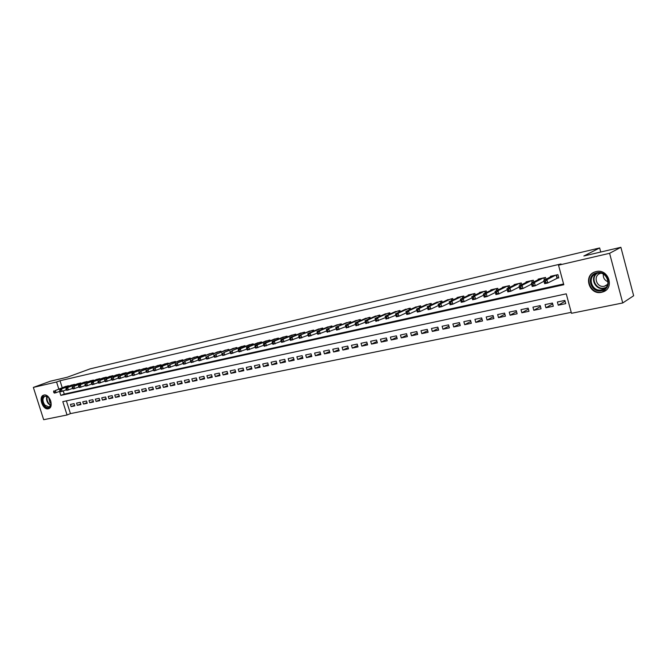 <?xml version="1.0" encoding="UTF-8"?>
<svg xmlns="http://www.w3.org/2000/svg" width="667" height="667" viewBox="0 0 667 667"><rect width="100%" height="100%" fill="white"/><g stroke="black" fill="none" stroke-linecap="round" stroke-linejoin="round"><path stroke-width="1" d="M43.939 395.064C49.558 393.43 54.294 407.295 48.608 408.696L48.316 408.779C42.68 410.322 38.011 396.523 43.705 395.131L43.939 395.064M596.123 271.577C608.396 268.242 615.082 288.252 602.943 291.921L601.642 292.288C589.311 295.431 582.866 275.463 595.072 271.869L596.123 271.577M33.35 387.41L50.35 381.216L67.234 377.247L90.062 368.884L599.65 247.957L583.85 255.995L620.885 247.299L633.65 295.756L622.736 302.96L571.486 313.298L566.25 293.839L62.806 401.642L67.042 414.991L43.672 419.701L33.35 387.41L56.57 381.999L58.788 388.986M66.392 400.875L70.435 413.615L571.235 312.356M70.435 413.615L67.042 414.991M68.593 386.218L68.443 385.751L64.832 386.718M74.737 384.834L74.587 384.35L70.935 385.334M80.957 383.425L80.807 382.941L77.114 383.934M87.244 382.008L87.085 381.516L83.358 382.524M93.597 380.574L93.438 380.073L89.661 381.09M100.017 379.131L99.858 378.614L96.04 379.648M106.512 377.664L106.345 377.147L102.493 378.189M113.082 376.188L112.915 375.654L109.013 376.705M119.718 374.687L119.551 374.145L115.608 375.213M126.43 373.17L126.263 372.62L122.278 373.703M133.225 371.644L133.05 371.085L129.023 372.178M140.095 370.093L139.92 369.526L135.843 370.635M147.04 368.526L146.865 367.942L142.738 369.068M154.069 366.942L153.885 366.35L149.716 367.492M161.181 365.341L160.997 364.741L156.778 365.891M168.376 363.723L168.184 363.106L163.915 364.274M175.646 362.081L175.454 361.456L171.144 362.64M183.016 360.43L182.816 359.788L178.448 360.98M190.462 358.746L190.262 358.096L185.843 359.305M198.007 357.053L197.799 356.386L193.33 357.612M205.636 355.336L205.428 354.652L200.9 355.895M213.357 353.593L213.148 352.901L208.563 354.16M221.177 351.842L220.96 351.125L216.325 352.409M229.089 350.058L228.864 349.333L224.179 350.625M237.093 348.257L236.877 347.515L232.124 348.824M245.206 346.431L244.981 345.673L240.17 347.007M253.418 344.589L253.185 343.813L248.316 345.164M261.731 342.721L261.497 341.921L256.57 343.297M270.152 340.829L269.91 340.012L264.916 341.404M278.673 338.911L278.431 338.077L273.378 339.495M287.31 336.977L287.06 336.118L281.941 337.552M296.056 335.009L295.798 334.134L290.62 335.593M304.919 333.025L304.652 332.124L299.408 333.6M313.89 331.007L313.623 330.09L308.312 331.591M322.986 328.973L322.711 328.031L317.325 329.548M332.199 326.905L331.916 325.938L326.463 327.48M341.537 324.812L341.254 323.82L335.726 325.388M351 322.695L350.709 321.669L345.106 323.27M360.589 320.544L360.288 319.493L354.611 321.119M370.31 318.367L370.002 317.292L364.249 318.934M380.165 316.166L379.848 315.057L374.02 316.733M390.153 313.932L389.828 312.79L383.917 314.49M400.275 311.664L399.942 310.497L393.955 312.223M410.547 309.371L410.205 308.162L404.135 309.922M420.96 307.045L420.61 305.803L414.457 307.595M431.524 304.686L431.157 303.41L424.921 305.228M442.229 302.301L441.862 300.975L435.534 302.835M453.101 299.875L452.718 298.516L446.298 300.4M464.124 297.424L463.732 296.015L457.103 297.515L457.22 297.932M475.304 294.931L474.904 293.48L468.176 295.006L468.301 295.431M486.652 292.413L486.235 290.904L479.415 292.454L479.54 292.896M498.174 289.853L497.74 288.294L490.82 289.862L490.945 290.328M509.863 287.26L509.413 285.643L502.393 287.235L502.518 287.71M521.727 284.626L521.269 282.95L514.132 284.576L514.274 285.067M533.767 281.958L533.3 280.223L526.055 281.866L526.196 282.374M545.998 279.256L545.506 277.447L538.161 279.123L538.302 279.648M565.082 301.242L558.254 305.203L565.733 303.643L564.866 300.433L557.387 302.001L558.254 305.203M552.676 303.919L545.939 307.77L553.302 306.236L552.443 303.043L545.072 304.594L545.939 307.77M540.453 306.545L533.808 310.288L541.062 308.779L540.203 305.619L532.95 307.137L533.808 310.288M528.414 309.138L521.861 312.781L529.006 311.289L528.147 308.154L521.002 309.655L521.861 312.781M516.558 311.681L510.088 315.233L517.125 313.765L516.275 310.647L509.229 312.131L510.088 315.233M504.869 314.19L498.491 317.642L505.428 316.2L504.577 313.106L497.64 314.566L498.491 317.642M493.355 316.658L487.06 320.027L493.897 318.601L493.046 315.533L486.21 316.967L487.06 320.027M482.008 319.084L475.788 322.369L482.533 320.969L481.682 317.917L474.946 319.335L475.788 322.369M470.827 321.477L464.691 324.679L471.327 323.303L470.485 320.277L463.848 321.669L464.691 324.679M459.796 323.837L453.743 326.963L460.288 325.596L459.455 322.595L452.901 323.97L453.743 326.963M448.924 326.155L442.955 329.206L449.408 327.864L448.574 324.879L442.121 326.238L442.955 329.206M438.211 328.439L432.316 331.424L438.678 330.098L437.844 327.138L431.482 328.472L432.316 331.424M427.647 330.69L421.819 333.608L428.097 332.299L427.272 329.365L420.994 330.682L421.819 333.608M417.225 332.908L411.481 335.759L417.667 334.475L416.842 331.557L410.655 332.858L411.481 335.759M406.945 335.092L401.276 337.886L407.379 336.618L406.553 333.717L400.45 335.001L401.276 337.886M396.815 337.252L391.212 339.978L397.232 338.728L396.415 335.851L390.395 337.118L391.212 339.978M386.81 339.37L381.282 342.046L387.227 340.812L386.41 337.952L380.473 339.203L381.282 342.046M376.955 341.471L371.494 344.089L377.355 342.863L376.538 340.028L370.677 341.262L371.494 344.089M367.217 343.53L361.831 346.098L367.617 344.897L366.8 342.079L361.022 343.297L361.831 346.098M357.62 345.564L352.301 348.082L358.004 346.898L357.195 344.097L351.492 345.298L352.301 348.082M348.149 347.574L342.896 350.042L348.524 348.866L347.715 346.09L342.088 347.274L342.896 350.042M338.794 349.558L333.608 351.976L339.161 350.817L338.361 348.057L332.808 349.225L333.608 351.976M329.573 351.509L324.445 353.877L329.932 352.743L329.131 350L323.645 351.15L324.445 353.877M320.46 353.435L315.399 355.761L320.819 354.636L320.018 351.918L314.607 353.051L315.399 355.761M311.472 355.344L306.478 357.62L311.822 356.512L311.022 353.802L305.686 354.927L306.478 357.62M302.601 357.22L297.665 359.455L302.935 358.362L302.143 355.669L296.873 356.778L297.665 359.455M293.839 359.071L288.961 361.272L294.172 360.188L293.38 357.512L288.177 358.613L288.961 361.272M285.193 360.897L280.373 363.056L285.509 361.989L284.726 359.338L279.59 360.413L280.373 363.056M276.647 362.698L271.886 364.824L276.963 363.765L276.18 361.13L271.11 362.198L271.886 364.824M268.217 364.482L263.515 366.567L268.526 365.524L267.742 362.906L262.731 363.957L263.515 366.567M259.888 366.241L255.236 368.292L260.188 367.259L259.413 364.657L254.46 365.699L255.236 368.292M251.659 367.976L247.065 369.993L251.959 368.976L251.184 366.391L246.298 367.417L247.065 369.993M243.53 369.693L238.994 371.669L243.83 370.669L243.055 368.101L238.227 369.118L238.994 371.669M235.509 371.386L231.024 373.328L235.793 372.336L235.026 369.785L230.257 370.794L231.024 373.328M227.58 373.061L223.145 374.971L227.864 373.987L227.097 371.452L222.378 372.444L223.145 374.971M219.743 374.712L215.366 376.588L220.018 375.621L219.26 373.103L214.599 374.079L215.366 376.588M212.006 376.338L207.679 378.189L212.281 377.239L211.514 374.729L206.92 375.696L207.679 378.189M204.36 377.947L200.075 379.773L204.627 378.831L203.869 376.338L199.325 377.297L200.075 379.773M196.798 379.54L192.571 381.341L197.065 380.398L196.306 377.931L191.821 378.873L192.571 381.341M189.336 381.115L185.151 382.883L189.595 381.958L188.836 379.498L184.4 380.432L185.151 382.883M181.958 382.666L177.814 384.409L182.208 383.492L181.457 381.049L177.072 381.974L177.814 384.409M174.662 384.209L170.569 385.918L174.904 385.017L174.162 382.583L169.827 383.5L170.569 385.918M167.45 385.726L163.407 387.41L167.692 386.518L166.95 384.1L162.665 385.001L163.407 387.41M160.322 387.227L156.32 388.886L160.564 388.002L159.822 385.601L155.586 386.493L156.32 388.886M153.277 388.703L149.325 390.345L153.51 389.47L152.776 387.085L148.583 387.961L149.325 390.345M146.315 390.17L142.396 391.779L146.54 390.92L145.806 388.544L141.662 389.42L142.396 391.779M139.428 391.621L135.559 393.205L139.653 392.354L138.919 389.995L134.826 390.854L135.559 393.205M132.616 393.055L128.789 394.614L132.841 393.772L132.108 391.429L128.064 392.279L128.789 394.614M125.88 394.464L122.094 396.006L126.105 395.172L125.379 392.846L121.369 393.688L122.094 396.006M119.226 395.865L115.483 397.39L119.443 396.565L118.718 394.247L114.757 395.072L115.483 397.39M112.64 397.249L108.938 398.749L112.856 397.932L112.131 395.631L108.212 396.448L108.938 398.749M106.128 398.616L102.46 400.1L106.336 399.291L105.619 396.998L101.743 397.815L102.46 400.1M99.683 399.975L96.065 401.434L99.892 400.634L99.175 398.349L95.348 399.158L96.065 401.434M93.313 401.309L89.728 402.751L93.522 401.959L92.805 399.691L89.019 400.492L89.728 402.751M87.01 402.635L83.467 404.052L87.219 403.277L86.502 401.017L82.758 401.809L83.467 404.052M80.782 403.944L77.264 405.344L80.974 404.569L80.265 402.326L76.563 403.11L77.264 405.344M74.104 403.627L70.435 404.394L71.136 406.62L74.804 405.853L74.104 403.627M59.571 391.446L60.822 395.398L563.798 284.742L558.529 265.191L561.014 263.94L60.013 380.74L62.214 387.702M63.265 390.995L64.249 394.089L563.59 283.984M556.595 278.356L558.779 277.864L557.904 274.637L550.442 276.33L550.592 276.88M600.725 252.034L599.65 247.957M620.885 247.299L609.596 253.302L622.736 302.96M60.013 380.74L56.57 381.999M558.529 265.191L609.596 253.302M64.249 394.089L60.822 395.398M74.612 405.236L71.136 406.62M558.679 277.505L547.815 282.975L544.664 283.675L543.78 280.398L552.618 275.838M544.314 281.524L543.78 280.398L546.923 279.69L547.815 282.975L545.931 282.55L545.573 281.241L544.314 281.524L544.672 282.833L545.931 282.55M555.728 275.129L546.923 279.69L545.573 281.241M544.664 283.675L544.672 282.833M596.873 272.761C608.212 269.768 613.231 288.711 601.642 290.679C590.395 293.497 585.409 274.887 596.873 272.761M601.701 289.87L602.726 289.586C612.448 286.652 607.112 270.644 597.29 273.295L596.423 273.537C586.66 276.421 591.829 292.396 601.701 289.87M607.712 284.334L604.385 286.226C596.657 288.227 592.596 275.721 600.25 273.453L600.867 273.278M595.097 271.861C583.375 275.813 589.987 295.072 601.993 291.996L606.27 289.953M608.046 281.791C604.585 280.357 603.01 277.822 603.335 274.187M49.183 397.991C50.959 400.525 51.476 403.043 50.759 405.536C49.166 408.421 46.982 408.379 44.189 405.419C41.121 398.532 42.204 395.523 47.449 396.373L49.183 397.991M51.092 403.652L49.858 402.493L48.624 397.34L45.073 396.148C42.421 397.916 42.296 400.875 44.714 405.011L48.999 407.012L50.8 405.119L51.092 403.693M44.047 395.047C40.962 397.382 40.887 401.017 43.822 405.961C45.539 408.071 47.315 408.896 49.141 408.446L49.275 408.396M544.005 281.249L535.301 285.768L532.199 286.46L531.316 283.208L540.295 278.631M531.824 284.325L531.316 283.208L534.409 282.516L535.301 285.768L533.417 285.351L533.066 284.05L531.824 284.325L532.183 285.626L533.417 285.351M543.355 277.939L534.409 282.516L533.066 284.05M532.199 286.46L532.183 285.626M531.566 284.125L522.978 288.519L519.927 289.203L519.043 285.976L528.164 281.391M519.526 287.085L519.043 285.976L522.094 285.293L522.978 288.519L521.102 288.111L520.752 286.818L519.526 287.085L519.876 288.377L521.102 288.111M531.174 280.707L522.094 285.293L520.752 286.818M519.927 289.203L519.876 288.377M519.31 286.952L510.839 291.229L507.837 291.896L506.953 288.703L516.208 284.1M507.42 289.812L506.953 288.703L509.963 288.027L510.839 291.229L508.971 290.82L508.621 289.536L507.42 289.812L507.77 291.087L508.971 290.82M519.184 283.425L509.963 288.027L508.621 289.536M507.837 291.896L507.77 291.087M507.237 289.728L498.891 293.897L495.931 294.556L495.056 291.387L504.435 286.777M495.489 292.488L495.056 291.387L498.016 290.72L498.891 293.897L497.023 293.497L496.673 292.221L495.489 292.488L495.839 293.763L497.023 293.497M507.362 286.11L498.016 290.72L496.673 292.221M495.931 294.556L495.839 293.763M495.348 292.463L487.118 296.523L484.2 297.174L483.325 294.03L492.83 289.411M483.742 295.131L483.325 294.03L486.243 293.372L487.118 296.523L485.259 296.131L484.909 294.864L483.742 295.131L484.092 296.39L485.259 296.131M495.714 288.753L486.243 293.372L484.909 294.864M484.2 297.174L484.092 296.39M483.642 295.147L475.521 299.116L472.645 299.758L471.777 296.632L481.399 292.004M472.169 297.732L471.777 296.632L474.646 295.981L475.521 299.116L473.662 298.724L473.32 297.474L472.169 297.732L472.519 298.983L473.662 298.724M484.242 291.362L474.646 295.981L473.32 297.474M472.645 299.758L472.519 298.983M472.103 297.799L464.09 301.667L461.264 302.301L460.397 299.2L470.135 294.564M460.764 300.292L460.397 299.2L463.223 298.558L464.09 301.667L462.248 301.276L461.897 300.033L460.764 300.292L461.114 301.534L462.248 301.276M472.936 293.922L463.223 298.558L461.897 300.033M461.264 302.301L461.114 301.534M460.73 300.4L452.835 304.177L450.042 304.802L449.183 301.726L459.029 297.082M449.533 302.818L449.183 301.726L451.968 301.1L452.835 304.177L450.992 303.793L450.642 302.568L449.533 302.818L449.875 304.044L450.992 303.793M461.789 296.456L451.968 301.1L450.642 302.568M450.042 304.802L449.875 304.044M449.533 302.968L441.737 306.653L438.994 307.27L438.136 304.219L448.082 299.566M438.461 305.303L438.136 304.219L440.879 303.593L441.737 306.653L439.903 306.278L439.561 305.052L438.461 305.303L438.803 306.528L439.903 306.278M450.809 298.949L440.879 303.593L439.561 305.052M438.994 307.27L438.803 306.528M439.978 301.409L429.948 306.061L427.239 306.67L437.294 302.018M438.494 305.486L430.807 309.096L428.097 309.705L427.889 308.971L428.973 308.721L428.631 307.512L427.547 307.754L427.889 308.971M428.631 307.512L429.948 306.061L430.807 309.096L428.973 308.721M427.239 306.67L427.547 307.754M429.306 303.827L419.176 308.488L416.508 309.088L426.655 304.427M427.605 307.979L420.027 311.506L417.359 312.098L417.133 311.372L418.201 311.139L417.859 309.93L416.792 310.172L417.133 311.372M417.859 309.93L419.176 308.488L420.027 311.506L418.201 311.139M416.508 309.088L416.792 310.172M418.776 306.22L408.554 310.88L405.928 311.481L416.166 306.812M416.867 310.43L409.405 313.874L406.77 314.465L406.528 313.748L407.587 313.515L407.245 312.314L406.186 312.548L406.528 313.748M407.245 312.314L408.554 310.88L409.405 313.874L407.587 313.515M405.928 311.481L406.186 312.548M408.396 308.579L398.082 313.24L395.489 313.832L405.828 309.163M406.278 312.856L398.933 316.216L396.34 316.792L396.073 316.083L397.115 315.858L396.773 314.666L395.739 314.899L396.073 316.083M396.773 314.666L398.082 313.24L398.933 316.216L397.115 315.858M395.489 313.832L395.739 314.899M398.166 310.897L387.76 315.574L385.201 316.15L395.631 311.472M395.831 315.241L386.043 319.093L385.768 318.392L386.793 318.167L386.46 316.983L385.434 317.217L385.768 318.392M386.46 316.983L387.76 315.574L388.603 318.518L386.793 318.167M385.201 316.15L385.434 317.217M388.069 313.19L377.58 317.867L375.062 318.434L385.568 313.757M385.543 317.584L375.905 321.352L375.604 320.669L376.622 320.443L376.28 319.268L375.271 319.493L375.604 320.669M376.28 319.268L377.58 317.867L378.422 320.794L376.622 320.443M375.062 318.434L375.271 319.493M378.114 315.449L367.55 320.127L365.057 320.685L375.646 316.008M375.388 319.902L365.891 323.587L365.583 322.911L366.583 322.686L366.25 321.527L365.249 321.744L365.583 322.911M366.25 321.527L367.55 320.127L368.384 323.036L366.583 322.686M365.057 320.685L365.249 321.744M368.292 317.684L357.645 322.361L355.194 322.911L365.858 318.234M365.374 322.186L356.028 325.796L355.703 325.121L356.687 324.904L356.353 323.745L355.369 323.97L355.703 325.121M356.353 323.745L357.645 322.361L358.479 325.246L356.687 324.904M355.194 322.911L355.369 323.97M358.604 319.877L347.882 324.562L345.464 325.104L356.203 320.427M355.503 324.429L346.29 327.964L345.956 327.305L346.923 327.088L346.59 325.938L345.623 326.155L345.956 327.305M346.59 325.938L347.882 324.562L348.716 327.43L346.923 327.088M345.464 325.104L345.623 326.155M349.041 322.053L335.86 327.272L346.673 322.586M345.764 326.647L336.693 330.115L336.335 329.456L337.294 329.24L336.96 328.106L336.01 328.314L336.335 329.456M336.96 328.106L338.252 326.73L339.078 329.581L337.294 329.24M335.86 327.272L336.01 328.314M339.611 324.195L326.396 329.406L337.269 324.721M336.16 328.831L327.214 332.224L326.855 331.582L327.797 331.366L327.464 330.24L326.522 330.448L326.855 331.582M327.464 330.24L328.748 328.873L329.573 331.699L327.797 331.366M326.396 329.406L326.522 330.448M330.298 326.305L319.376 330.99L317.05 331.507L327.989 326.83M326.68 330.99L317.867 334.309L317.492 333.675L318.426 333.467L318.092 332.341L317.167 332.55L317.492 333.675M318.092 332.341L319.376 330.99L320.193 333.792L318.426 333.467M317.05 331.507L317.167 332.55M321.11 328.389L310.122 333.075L307.829 333.592L318.834 328.906M317.325 333.116L308.646 336.368L308.254 335.743L309.171 335.534L308.846 334.417L307.929 334.626L308.254 335.743M308.846 334.417L310.122 333.075L310.939 335.86L309.171 335.534M307.829 333.592L307.929 334.626M312.048 330.448L298.733 335.643L309.796 330.957M308.096 335.209L299.55 338.402L299.141 337.777L300.05 337.577L299.725 336.468L298.816 336.677L299.141 337.777M299.725 336.468L301 335.126L301.809 337.902L300.05 337.577M298.733 335.643L298.816 336.677M303.093 332.483L291.988 337.16L289.753 337.66L300.875 332.983M298.991 337.277L290.57 340.412L290.153 339.795L291.045 339.595L290.72 338.494L289.828 338.694L290.153 339.795M290.72 338.494L291.988 337.16L292.796 339.912L291.045 339.595M289.753 337.66L289.828 338.694M294.264 334.484L283.1 339.161L280.89 339.661L292.071 334.984M290.012 339.311L281.699 342.388L281.274 341.779L282.158 341.579L281.833 340.487L280.949 340.687L281.274 341.779M281.833 340.487L283.1 339.161L283.909 341.896L282.158 341.579M280.89 339.661L280.949 340.687M285.543 336.468L274.32 341.145L272.144 341.629L283.375 336.96M281.14 341.329L272.953 344.339L272.511 343.738L273.387 343.547L273.061 342.463L272.186 342.655L272.511 343.738M273.061 342.463L274.32 341.145L275.129 343.855L273.387 343.547M272.144 341.629L272.186 342.655M276.93 338.419L265.658 343.096L263.515 343.58L274.796 338.903M272.386 343.313L264.315 346.273L263.865 345.673L264.724 345.481L264.399 344.405L263.54 344.597L263.865 345.673M264.399 344.405L265.658 343.096L266.466 345.789L264.724 345.481M263.515 343.58L263.54 344.597M268.426 340.353L257.112 345.022L254.986 345.498L266.316 340.829M263.74 345.273L255.786 348.174L255.328 347.59L256.178 347.399L255.853 346.323L255.002 346.515L255.328 347.59M255.853 346.323L257.112 345.022L257.912 347.699L256.178 347.399M254.986 345.498L255.002 346.515M260.03 342.254L248.666 346.923L246.573 347.399L257.954 342.73M255.211 347.207L247.365 350.05L246.898 349.475L247.732 349.283L247.415 348.224L246.582 348.407L246.898 349.475M247.415 348.224L248.666 346.923L249.466 349.583L247.732 349.283M246.573 347.399L246.582 348.407M251.742 344.139L240.328 348.808L238.261 349.275L249.683 344.606M246.79 349.108L239.053 351.909L238.578 351.334L239.403 351.15L239.086 350.092L238.252 350.275L238.578 351.334M239.086 350.092L240.328 348.808L241.129 351.451L239.403 351.15M238.261 349.275L238.252 350.275M243.555 345.998L232.099 350.659L241.521 346.456M238.469 350.992L230.849 353.743L230.357 353.177L231.174 352.993L230.857 351.943L230.04 352.126L230.357 353.177M230.857 351.943L232.099 350.659L232.891 353.285L231.174 352.993M230.057 351.117L230.04 352.126M235.468 347.832L223.97 352.493L233.458 348.291M230.257 352.851L222.745 355.553L222.236 354.994L223.045 354.811L222.728 353.768L221.928 353.944L222.236 354.994M222.728 353.768L223.97 352.493L224.762 355.102L223.045 354.811M221.953 352.951L221.928 353.944M227.48 349.65L215.941 354.302L225.496 350.1M222.144 354.686L214.732 357.337L214.224 356.787L215.024 356.603L214.707 355.569L213.907 355.744L214.224 356.787M214.707 355.569L215.941 354.302L216.725 356.895L215.024 356.603M213.949 354.752L213.907 355.744M219.585 351.434L208.012 356.086L217.625 351.884M214.14 356.503L206.828 359.104L206.303 358.554L207.095 358.379L206.778 357.345L205.995 357.529L206.303 358.554M206.778 357.345L208.012 356.086L208.796 358.663L207.095 358.379M206.045 356.537L205.995 357.529M211.789 353.21L198.241 358.296L209.855 353.643M206.228 358.287L199.016 360.847L198.491 360.305L199.266 360.13L198.958 359.104L198.174 359.28L198.491 360.305M198.958 359.104L200.183 357.854L200.959 360.413L199.266 360.13M198.241 358.296L198.174 359.28M204.085 354.952L192.446 359.596L202.176 355.386M198.407 360.055L191.304 362.573L190.762 362.039L191.529 361.864L191.221 360.847L190.454 361.014L190.762 362.039M191.221 360.847L192.446 359.596L193.222 362.148L191.529 361.864M190.529 360.03L190.454 361.014M196.473 356.687L184.801 361.322L194.589 357.112M190.695 361.797L183.675 364.274L183.133 363.74L183.892 363.573L183.583 362.565L182.825 362.731L183.133 363.74M183.583 362.565L184.801 361.322L185.576 363.849L183.892 363.573M182.908 361.747L182.825 362.731M188.953 358.387L177.255 363.023L187.085 358.813M183.066 363.523L176.146 365.958L175.596 365.433L176.346 365.266L176.038 364.257L175.288 364.424L175.596 365.433M176.038 364.257L177.255 363.023L178.022 365.541L176.346 365.266M175.379 363.448L175.288 364.424M181.524 360.08L169.793 364.707L179.681 360.497M175.529 365.224L168.709 367.617L168.142 367.1L168.884 366.933L168.576 365.933L167.834 366.1L168.142 367.1M168.576 365.933L169.793 364.707L170.56 367.2L168.884 366.933M167.942 365.124L167.834 366.1M174.179 361.747L160.589 366.783L172.353 362.156M168.084 366.908L161.356 369.26L160.78 368.743L161.514 368.584L161.206 367.584L160.48 367.75L160.78 368.743M161.206 367.584L162.423 366.366L163.182 368.851L161.514 368.584M160.589 366.783L160.48 367.75M166.917 363.39L155.136 368.009L165.116 363.798M160.73 368.568L154.085 370.885L153.51 370.368L154.235 370.21L153.927 369.226L153.202 369.385L153.51 370.368M153.927 369.226L155.136 368.009L155.895 370.477L154.235 370.21M153.327 368.417L153.202 369.385M159.746 365.024L147.932 369.635L157.962 365.424M153.46 370.21L146.907 372.486L146.323 371.978L147.032 371.819L146.732 370.844L146.015 371.002L146.323 371.978M146.732 370.844L147.932 369.635L148.691 372.086L147.032 371.819M146.148 370.035L146.015 371.002M152.651 366.633L140.82 371.236L150.892 367.033M146.273 371.836L139.812 374.07L139.22 373.57L139.92 373.412L139.62 372.436L138.911 372.595L139.22 373.57M139.62 372.436L140.82 371.236L141.579 373.678L139.92 373.412M139.053 371.636L138.911 372.595M145.639 368.226L132.041 373.22L143.897 368.618M139.17 373.437L132.791 375.638L132.191 375.146L132.891 374.987L132.591 374.02L131.891 374.17L132.191 375.146M132.591 374.02L133.784 372.82L134.542 375.246L132.891 374.987M132.041 373.22L131.891 374.17M138.711 369.793L126.838 374.387L136.993 370.185M132.158 375.021L125.855 377.18L125.254 376.697L125.946 376.538L125.646 375.579L124.954 375.729L125.254 376.697M125.646 375.579L126.838 374.387L127.589 376.797L125.946 376.538M125.113 374.779L124.954 375.729M131.858 371.352L119.96 375.938L130.157 371.736M125.221 376.58L119.001 378.714L118.392 378.231L119.076 378.081L118.776 377.122L118.092 377.272L118.392 378.231M118.776 377.122L119.96 375.938L120.71 378.331L119.076 378.081M118.259 376.321L118.092 377.272M125.079 372.886L113.173 377.472L123.403 373.27M118.359 378.131L112.223 380.232L111.606 379.748L112.281 379.598L111.981 378.648L111.314 378.798L111.606 379.748M111.981 378.648L113.173 377.472L113.915 379.848L112.281 379.598M111.481 377.847L111.314 378.798M118.384 374.412L106.453 378.981L116.717 374.787M111.581 379.656L105.528 381.724L104.902 381.249L105.569 381.099L105.269 380.157L104.602 380.307L104.902 381.249M105.269 380.157L106.453 378.981L107.195 381.349L105.569 381.099M104.786 379.356L104.602 380.307M111.756 375.913L99.817 380.482L110.113 376.288M104.877 381.165L98.899 383.2L98.274 382.733L98.933 382.583L98.633 381.649L97.974 381.791L98.274 382.733M98.633 381.649L99.817 380.482L100.55 382.833L98.933 382.583M98.166 380.857L97.974 381.791M105.203 377.405L91.621 382.333L103.577 377.772M98.249 382.666L92.354 384.667L91.713 384.2L92.363 384.059L92.071 383.116L91.421 383.267L91.713 384.2M92.071 383.116L93.247 381.958L93.98 384.3L92.363 384.059M91.621 382.333L91.421 383.267M98.724 378.873L86.752 383.425L97.115 379.24M91.696 384.142L85.876 386.11L85.234 385.651L85.876 385.509L85.584 384.576L84.934 384.726L85.234 385.651M85.584 384.576L86.752 383.425L87.485 385.751L85.876 385.509M85.143 383.792L84.934 384.726M92.321 380.332L78.739 385.234L90.729 380.69M85.218 385.601L79.465 387.544L78.823 387.085L79.456 386.943L79.165 386.018L78.531 386.16L78.823 387.085M79.165 386.018L80.332 384.876L81.066 387.185L79.456 386.943M78.739 385.234L78.531 386.16M85.985 381.766L73.979 386.301L84.409 382.124M78.806 387.043L73.128 388.953L72.478 388.502L73.112 388.369L72.82 387.444L72.186 387.585L72.478 388.502M72.82 387.444L73.979 386.301L74.712 388.603L73.112 388.369M72.403 386.66L72.186 387.585M79.715 383.192L66.141 388.069L78.156 383.542M72.47 388.469L66.867 390.353L66.208 389.912L66.833 389.77L66.542 388.853L65.916 388.994L66.208 389.912L60.672 391.737L60.005 391.296L60.622 391.162L60.33 390.253L59.713 390.387L60.005 391.296L54.536 393.105L53.869 392.671L54.477 392.538L54.194 391.629L53.585 391.762L53.869 392.671M66.542 388.853L67.701 387.719L68.426 390.003L66.833 389.77M66.141 388.069L65.916 388.994M73.512 384.601L59.947 389.47L71.969 384.951M60.33 390.253L61.489 389.119L62.214 391.396L60.622 391.162M59.947 389.47L59.713 390.387M67.375 385.993L55.344 390.503L65.85 386.335M54.194 391.629L55.344 390.503L56.061 392.771L54.477 392.538M53.819 390.845L53.585 391.762M556.436 274.971L557.27 278.031M556.153 275.037L556.995 278.147M602.726 289.586L605.336 288.061L604.102 288.427C595.864 290.587 589.62 278.556 596.373 273.553M597.223 273.312C590.095 277.839 596.006 290.187 604.26 288.019L605.961 287.452M50.625 405.519L48.266 403.635C46.515 401.067 46.098 398.608 47.015 396.273M47.39 396.44C46.607 398.691 47.04 401.009 48.683 403.393L50.792 405.144M544.08 277.772L544.672 279.94M543.788 277.839L544.397 280.082M531.907 280.54L532.474 282.616M531.616 280.607L532.208 282.758M519.918 283.258L520.468 285.259M519.626 283.325L520.193 285.401M508.104 285.943L508.638 287.869M507.812 286.01L508.362 288.002M496.473 288.586L496.982 290.437M496.173 288.653L496.707 290.57M485.001 291.187L485.501 292.971M484.701 291.254L485.217 293.113M473.703 293.755L474.179 295.473M473.403 293.822L473.903 295.614M462.564 296.281L463.031 297.941M462.264 296.348L462.748 298.082M451.584 298.774L452.034 300.383M451.284 298.841L451.751 300.517M440.762 301.226L441.195 302.785M440.462 301.301L440.912 302.918M430.09 303.652L430.515 305.152M429.79 303.718L430.232 305.286M419.576 306.036L419.985 307.495M419.268 306.111L419.701 307.629M409.196 308.396L409.596 309.805M408.896 308.462L409.313 309.938M398.966 310.714L399.358 312.081M398.666 310.789L399.066 312.214M388.878 313.006L389.253 314.332M388.569 313.073L388.969 314.457M378.923 315.266L379.298 316.55M378.614 315.333L379.006 316.683M369.109 317.492L369.468 318.743M368.801 317.567L369.176 318.868M359.421 319.693L359.771 320.902M359.113 319.76L359.48 321.035M349.867 321.861L350.208 323.036M349.558 321.936L349.917 323.161M340.437 324.004L340.77 325.146M340.128 324.07L340.478 325.271M331.132 326.113L331.457 327.222M330.824 326.188L331.157 327.355M321.953 328.197L322.261 329.281M321.636 328.272L321.969 329.406M312.881 330.257L313.19 331.307M312.573 330.332L312.898 331.432M303.935 332.291L304.235 333.308M303.627 332.358L303.944 333.433M295.106 334.292L295.398 335.293M294.797 334.367L295.106 335.409M286.385 336.276L286.677 337.244M286.076 336.343L286.376 337.369M277.78 338.227L278.056 339.17M277.464 338.294L277.764 339.295M269.276 340.153L269.551 341.079M268.968 340.228L269.26 341.196M260.889 342.063L261.156 342.955M260.572 342.129L260.855 343.08M252.601 343.947L252.86 344.814M252.284 344.014L252.56 344.939M244.414 345.798L244.664 346.657M244.097 345.873L244.372 346.773M236.326 347.64L236.577 348.466M236.01 347.707L236.276 348.591M228.339 349.45L228.581 350.267M228.022 349.525L228.281 350.383M220.452 351.242L220.685 352.034M220.135 351.309L220.393 352.159M212.656 353.01L212.89 353.785M212.339 353.085L212.59 353.902M204.952 354.761L205.186 355.519M204.636 354.827L204.886 355.636M197.34 356.486L197.565 357.229M197.032 356.562L197.265 357.345M189.82 358.196L190.045 358.913M189.511 358.262L189.745 359.038M182.391 359.88L182.608 360.589M182.083 359.955L182.308 360.705M175.046 361.547L175.263 362.239M174.737 361.622L174.962 362.356M167.792 363.198L168.001 363.874M167.475 363.265L167.7 363.99M160.622 364.824L160.822 365.483M160.305 364.891L160.522 365.599M153.527 366.433L153.727 367.083M153.21 366.508L153.427 367.2M146.515 368.026L146.715 368.659M146.206 368.092L146.415 368.776M139.586 369.601L139.778 370.218M139.278 369.668L139.478 370.335M132.733 371.152L132.925 371.761M132.425 371.227L132.625 371.878M125.963 372.695L126.146 373.287M125.646 372.761L125.846 373.403M119.26 374.212L119.443 374.796M118.951 374.279L119.143 374.904M112.64 375.713L112.815 376.288M112.323 375.788L112.515 376.396M106.086 377.205L106.261 377.764M105.778 377.272L105.961 377.872M99.608 378.673L99.775 379.223M99.291 378.748L99.483 379.331M93.197 380.132L93.363 380.665M92.888 380.198L93.072 380.774M86.86 381.566L87.027 382.091M86.552 381.641L86.727 382.208M80.59 382.991L80.757 383.508M80.282 383.058L80.457 383.617M74.387 384.4L74.546 384.901M74.079 384.467L74.254 385.017M68.251 385.793L68.409 386.285M67.942 385.86L68.109 386.401M605.177 286.01L607.329 284.717M50.8 405.119L50.759 405.536"/></g></svg>
